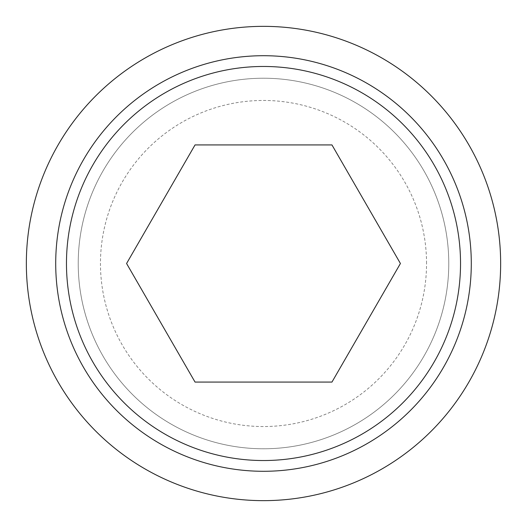 <?xml version="1.0" encoding="UTF-8"?>
<svg xmlns="http://www.w3.org/2000/svg" width="527" height="527" viewBox="0 0 527 527"><rect width="100%" height="100%" fill="white"/><g stroke="black" fill="none" stroke-linecap="round" stroke-linejoin="round"><path stroke-width="0.4" stroke-dasharray="2.63 1.98" d="M331.957 382.075L400.421 263.5L331.957 144.925L195.043 144.925L126.579 263.5L195.043 382.075L331.957 382.075M26.35 263.5A237.15 237.15 0 0 0 263.5 500.65A237.15 237.15 0 0 0 500.65 263.5A237.15 237.15 0 0 0 263.5 26.35A237.15 237.15 0 0 0 26.35 263.5M78.227 263.5A185.273 185.273 0 0 0 263.5 448.773A185.273 185.273 0 0 0 448.773 263.5A185.273 185.273 0 0 0 263.5 78.227A185.273 185.273 0 0 0 78.227 263.5A185.273 185.273 0 0 0 263.5 448.773A185.273 185.273 0 0 0 448.773 263.5A185.273 185.273 0 0 0 263.5 78.227A185.273 185.273 0 0 0 78.227 263.5M426.541 263.5A163.041 163.041 0 0 0 263.5 100.459A163.041 163.041 0 0 0 100.459 263.5A163.041 163.041 0 0 0 263.5 426.541A163.041 163.041 0 0 0 426.541 263.5"/><path stroke-width="0.79" d="M26.35 263.5A237.15 237.15 0 0 0 263.5 500.65A237.15 237.15 0 0 0 500.65 263.5A237.15 237.15 0 0 0 263.5 26.35A237.15 237.15 0 0 0 26.35 263.5M471.29 263.5A207.79 207.79 0 0 1 263.5 471.29A207.79 207.79 0 0 1 55.71 263.5A207.79 207.79 0 0 1 263.5 55.71A207.79 207.79 0 0 1 471.29 263.5M263.5 66.468A197.032 197.032 0 0 0 66.468 263.5A197.032 197.032 0 0 0 263.5 460.532A197.032 197.032 0 0 0 460.532 263.5A197.032 197.032 0 0 0 263.5 66.468M400.421 263.5L331.957 382.075L195.043 382.075L126.579 263.5L195.043 144.925L331.957 144.925L400.421 263.5"/></g></svg>
